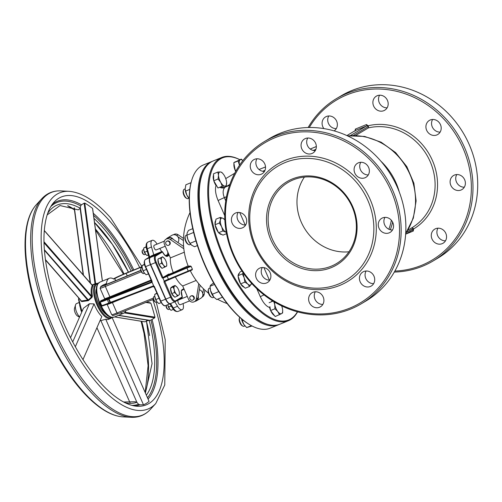 <?xml version="1.0" encoding="UTF-8"?>
<svg xmlns="http://www.w3.org/2000/svg" width="502" height="502" viewBox="0 0 502 502"><rect width="100%" height="100%" fill="white"/><g stroke="black" fill="none" stroke-linecap="round" stroke-linejoin="round"><path stroke-width="0.75" d="M336.396 98.656L341.128 95.838A94.47 85.892 59.2 0 1 351.588 90.617A94.47 85.892 59.2 0 1 466.396 138.621A94.47 85.892 59.2 0 1 437.869 258.122L433.138 260.946A94.47 85.892 -120.8 0 0 461.671 141.439A94.47 85.892 -120.8 0 0 346.857 93.435A94.47 85.892 -120.8 0 0 336.396 98.656A94.47 85.892 -120.8 0 0 308.134 127.533M394.296 272.071A94.47 85.892 -120.8 0 0 422.678 266.16A94.47 85.892 -120.8 0 0 433.138 260.946M379.587 95.204A8.189 7.442 -120.8 0 0 379.769 103.65A8.189 7.442 -120.8 0 0 387.117 107.83M437.964 228.184A8.189 7.442 -120.8 0 0 438.146 236.63A8.189 7.442 -120.8 0 0 445.487 240.809M328.779 115.968A8.189 7.442 -120.8 0 0 328.961 124.414A8.189 7.442 -120.8 0 0 336.309 128.6M432.611 119.463A8.189 7.442 -120.8 0 0 432.799 127.916A8.189 7.442 -120.8 0 0 440.141 132.095M456.789 174.545A8.189 7.442 -120.8 0 0 456.977 182.998A8.189 7.442 -120.8 0 0 464.319 187.177M309.282 127.514A93.209 84.75 59.2 0 1 448.499 124.37A93.209 84.75 59.2 0 1 421.724 265.282A93.209 84.75 59.2 0 1 394.861 271.067M334.106 130.878A8.189 7.442 -120.8 0 0 336.058 120.047A8.189 7.442 -120.8 0 0 325.534 116.928A8.189 7.442 -120.8 0 0 323.89 128.6M407.888 230.173L412.167 227.619L413.579 228.981L413.272 231.045L405.654 234.158L412.456 230.092A1.261 1.148 59.2 0 1 412.318 230.161M355.058 131.154L355.366 129.089L366.516 124.534L368.449 126.121L368.393 127.897L355.692 135.465M383.823 110.678A8.189 7.442 -120.8 0 0 384.727 110.227A8.189 7.442 -120.8 0 0 386.929 99.383A8.189 7.442 -120.8 0 0 376.343 96.158A8.189 7.442 -120.8 0 0 373.871 106.518A8.189 7.442 -120.8 0 0 383.823 110.678M442.199 243.658A8.189 7.442 -120.8 0 0 443.103 243.206A8.189 7.442 -120.8 0 0 445.305 232.363A8.189 7.442 -120.8 0 0 434.719 229.144A8.189 7.442 -120.8 0 0 432.247 239.498A8.189 7.442 -120.8 0 0 442.199 243.658M461.024 190.026A8.189 7.442 -120.8 0 0 461.934 189.574A8.189 7.442 -120.8 0 0 464.137 178.731A8.189 7.442 -120.8 0 0 453.551 175.505A8.189 7.442 -120.8 0 0 451.078 185.865A8.189 7.442 -120.8 0 0 461.024 190.026M436.847 134.944A8.189 7.442 -120.8 0 0 437.757 134.492A8.189 7.442 -120.8 0 0 439.953 123.649A8.189 7.442 -120.8 0 0 429.367 120.424A8.189 7.442 -120.8 0 0 426.895 130.784A8.189 7.442 -120.8 0 0 436.847 134.944M331.213 266.204A47.232 42.946 59.2 0 1 273.81 242.202A47.232 42.946 59.2 0 1 288.073 182.452A47.232 42.946 59.2 0 1 293.3 179.841A47.232 42.946 59.2 0 1 350.71 203.843A47.232 42.946 59.2 0 1 336.44 263.6A47.232 42.946 59.2 0 1 331.213 266.204M292.346 178.963A48.493 44.094 -120.8 0 0 286.121 259.936A48.493 44.094 -120.8 0 0 356.953 230.983A48.493 44.094 -120.8 0 0 292.346 178.963M348.934 251.784A47.232 42.946 59.2 0 1 304.193 227.833A47.232 42.946 59.2 0 1 304.407 177.087M285.142 162.554A66.44 60.409 -120.8 0 0 276.615 273.496A66.44 60.409 -120.8 0 0 373.664 233.832A66.44 60.409 -120.8 0 0 285.142 162.554M275.077 137.68A93.209 84.75 59.2 0 1 399.253 237.672A93.209 84.75 59.2 0 1 263.117 293.319A93.209 84.75 59.2 0 1 275.077 137.68M275.021 136.262A94.47 85.892 -120.8 0 0 264.56 141.476A94.47 85.892 -120.8 0 0 239.153 266.606A94.47 85.892 -120.8 0 0 361.302 303.766A94.47 85.892 -120.8 0 0 389.834 184.265A94.47 85.892 -120.8 0 0 275.021 136.262M264.56 141.476L269.292 138.659A94.47 85.892 59.2 0 1 279.752 133.438A94.47 85.892 59.2 0 1 394.559 181.442A94.47 85.892 59.2 0 1 366.033 300.949L361.302 303.766M285.061 160.42A68.335 62.129 -120.8 0 0 276.295 274.525A68.335 62.129 -120.8 0 0 376.098 233.725A68.335 62.129 -120.8 0 0 285.061 160.42M242.347 227.902A8.189 7.442 -120.8 0 0 243.257 227.45A8.189 7.442 -120.8 0 0 245.459 216.607A8.189 7.442 -120.8 0 0 234.867 213.388A8.189 7.442 -120.8 0 0 232.395 223.741A8.189 7.442 -120.8 0 0 242.347 227.902M319.554 307.249A8.189 7.442 -120.8 0 0 320.458 306.797A8.189 7.442 -120.8 0 0 322.661 295.954A8.189 7.442 -120.8 0 0 312.075 292.735A8.189 7.442 -120.8 0 0 309.602 303.089A8.189 7.442 -120.8 0 0 319.554 307.249M311.987 153.499A8.189 7.442 -120.8 0 0 312.89 153.047A8.189 7.442 -120.8 0 0 315.093 142.204A8.189 7.442 -120.8 0 0 304.507 138.985A8.189 7.442 -120.8 0 0 302.035 149.339A8.189 7.442 -120.8 0 0 311.987 153.499M370.363 286.485A8.189 7.442 -120.8 0 0 371.267 286.027A8.189 7.442 -120.8 0 0 373.469 275.184A8.189 7.442 -120.8 0 0 362.883 271.965A8.189 7.442 -120.8 0 0 360.411 282.325A8.189 7.442 -120.8 0 0 370.363 286.485M261.178 174.269A8.189 7.442 -120.8 0 0 262.082 173.817A8.189 7.442 -120.8 0 0 264.284 162.974A8.189 7.442 -120.8 0 0 253.698 159.749A8.189 7.442 -120.8 0 0 251.226 170.109A8.189 7.442 -120.8 0 0 261.178 174.269M266.524 282.984A8.189 7.442 -120.8 0 0 267.434 282.532A8.189 7.442 -120.8 0 0 269.637 271.689A8.189 7.442 -120.8 0 0 259.051 268.47A8.189 7.442 -120.8 0 0 256.578 278.823A8.189 7.442 -120.8 0 0 266.524 282.984M365.01 177.764A8.189 7.442 -120.8 0 0 365.914 177.313A8.189 7.442 -120.8 0 0 368.117 166.469A8.189 7.442 -120.8 0 0 357.531 163.25A8.189 7.442 -120.8 0 0 355.058 173.604A8.189 7.442 -120.8 0 0 365.01 177.764M389.188 232.846A8.189 7.442 -120.8 0 0 390.098 232.395A8.189 7.442 -120.8 0 0 392.3 221.551A8.189 7.442 -120.8 0 0 381.715 218.332A8.189 7.442 -120.8 0 0 379.242 228.686A8.189 7.442 -120.8 0 0 389.188 232.846M360.775 162.29A8.189 7.442 -120.8 0 0 360.963 170.736A8.189 7.442 -120.8 0 0 368.305 174.916M384.952 217.372A8.189 7.442 -120.8 0 0 385.141 225.818A8.189 7.442 -120.8 0 0 392.482 229.998M307.751 138.025A8.189 7.442 -120.8 0 0 307.933 146.471A8.189 7.442 -120.8 0 0 315.281 150.65M256.942 158.789A8.189 7.442 -120.8 0 0 257.124 167.241A8.189 7.442 -120.8 0 0 264.472 171.42M315.319 291.775A8.189 7.442 -120.8 0 0 315.501 300.221A8.189 7.442 -120.8 0 0 322.842 304.4M366.127 271.005A8.189 7.442 -120.8 0 0 366.309 279.451A8.189 7.442 -120.8 0 0 373.651 283.636M262.295 267.51A8.189 7.442 -120.8 0 0 262.477 275.956A8.189 7.442 -120.8 0 0 269.819 280.135M238.111 212.428A8.189 7.442 -120.8 0 0 238.299 220.874A8.189 7.442 -120.8 0 0 245.641 225.053M79.636 316.938A7.875 3.244 -112.2 0 1 75.551 304.896A7.875 3.244 -112.2 0 1 76.411 303.641A7.875 3.244 -112.2 0 1 76.593 303.547L78.764 302.662M75.551 304.896L74.503 308.353A4.725 1.945 67.8 0 0 75.112 312.658A4.725 1.945 67.8 0 0 77.691 316.153L79.536 317.164M166.181 305.938A1.889 0.778 67.8 0 0 166.426 307.657A1.889 0.778 67.8 0 0 167.455 309.056L168.095 309.401A2.516 1.042 -112.2 0 1 166.727 307.557A2.516 1.042 -112.2 0 1 166.388 305.266L166.181 305.938M168.691 309.452A2.516 1.042 -112.2 0 1 168.628 309.477A2.516 1.042 -112.2 0 1 168.095 309.401M144.626 254.633A2.516 1.042 -112.2 0 1 144.57 254.665A2.516 1.042 -112.2 0 1 144.03 254.589A2.516 1.042 -112.2 0 1 142.656 252.726A2.516 1.042 -112.2 0 1 142.33 250.429A2.516 1.042 -112.2 0 1 142.606 250.027A2.516 1.042 -112.2 0 1 142.662 250.002L143.691 249.582M142.33 250.429L142.122 251.125A1.889 0.778 67.8 0 0 142.361 252.845A1.889 0.778 67.8 0 0 143.396 254.244L144.03 254.589M103.481 284.841L106.424 283.58A18.894 7.794 67.8 0 1 108.896 278.478A18.894 7.794 67.8 0 1 109.329 278.259L99.772 282.168A18.894 7.794 -112.2 0 0 99.34 282.381A18.894 7.794 -112.2 0 0 100.168 303.685A18.894 7.794 -112.2 0 0 114.067 317.145C106.506 318.186 103.751 311.529 99.459 303.923L96.227 291.493L96.478 286.931L97.463 284.251L99.772 282.168M109.329 278.259A18.894 7.794 67.8 0 1 113.898 279.131L114.776 278.604A9.444 0.533 156.3 0 1 126.121 273.333L142.097 266.807M183.029 303.591A7.875 3.244 -112.2 0 1 182.207 309.709A7.875 3.244 -112.2 0 1 177.551 306.283L174.803 301.827M181.429 297.987L181.636 298.715M153.769 254.84L151.497 246.934A7.875 3.244 -112.2 0 1 152.188 240.326A7.875 3.244 -112.2 0 1 156.844 243.752L157.07 244.116M159.749 248.459L161.694 251.621M120.122 312.947A18.894 7.794 67.8 0 0 123.63 313.235A18.894 7.794 67.8 0 0 125.927 310.575M101.341 300.497L104.598 299.142M101.216 300.572A0.627 0.571 59.2 0 1 101.285 300.529L100.162 302.003A12.594 0.709 -23.7 0 0 107.19 299.625L108.959 298.916A0.627 0.402 -111 0 1 109.059 298.15L150.989 282.049A1.261 1.117 -143.1 0 0 151.56 280.994M150.989 282.049L152.012 282.08L152.125 281.377L151.422 280.549L151.115 281.961M152.125 281.377L145.649 266.618L145.298 266.738L151.491 280.85M153.041 286.617A1.261 1.148 -120.8 0 0 153.003 286.636L111.055 302.769A0.627 0.402 69 0 0 111.08 302.756L153.229 286.579A1.261 1.142 -96.3 0 0 152.997 286.636L153.731 285.996L152.012 282.08M154.196 286.993A1.261 1.142 -96.3 0 0 153.229 286.579L154.428 287.401L154.334 286.404L153.731 285.996M170.354 303.635A6.3 2.598 -112.2 0 1 170.228 303.697A6.3 2.598 -112.2 0 1 165.591 299.211L150.424 264.667A6.3 2.598 -112.2 0 1 150.154 257.564L156.8 253.604L152.018 255.556A0.627 0.571 -120.8 0 0 151.886 255.637M140.786 270.333L110.139 282.864A9.444 0.533 156.3 0 1 104.862 284.647A9.444 0.533 156.3 0 1 105.545 284.107L106.424 283.58M192.718 300.108A2.203 2.002 -120.8 0 0 193.552 297.071A2.203 2.002 -120.8 0 0 190.038 298.991A2.203 2.002 -120.8 0 0 192.718 300.108M190.704 296.205L191.155 295.935A2.203 2.002 59.2 0 1 194.004 296.801A2.203 2.002 59.2 0 1 193.408 299.719L192.963 299.989M168.653 245.296A2.203 2.002 -120.8 0 0 169.494 242.259A2.203 2.002 -120.8 0 0 165.974 244.179A2.203 2.002 -120.8 0 0 168.653 245.296M166.639 241.387L167.091 241.123A2.203 2.002 59.2 0 1 169.94 241.989A2.203 2.002 59.2 0 1 169.35 244.907L168.898 245.177M187.277 296.412L178.273 300.089A2.516 1.042 67.8 0 0 178.216 300.121A2.516 1.042 67.8 0 0 178.298 302.888A2.516 1.042 67.8 0 0 180.18 304.758L189.643 300.893M164.386 241.123L154.214 245.277A2.516 1.042 67.8 0 0 154.158 245.309A2.516 1.042 67.8 0 0 154.233 248.076A2.516 1.042 67.8 0 0 156.122 249.946L165.24 246.218M177.852 242.504A4.725 4.292 59.2 0 0 177.833 236.718A4.725 4.292 -120.8 0 0 172.519 235.005A4.725 4.292 -120.8 0 0 171.998 235.269L167.492 237.948A4.725 4.292 59.2 0 1 168.013 237.691A4.725 4.292 59.2 0 1 173.334 239.404L171.96 238.463A4.411 4.01 -120.8 0 0 167.655 238.218L165.961 239.228A4.411 4.01 -120.8 0 0 164.505 244.537L170.373 257.909A18.894 7.794 67.8 0 0 173.284 272.592M166.325 239.008A4.725 4.292 59.2 0 1 167.492 237.948M175.342 276.941A18.894 7.794 67.8 0 0 182.69 285.971L188.564 299.349A4.411 4.01 -120.8 0 0 194.538 301.614L196.226 300.604A4.411 4.01 -120.8 0 0 198.033 297.868L198.29 296.262A4.725 4.292 59.2 0 1 196.389 300.88L200.894 298.194A4.725 4.292 -120.8 0 0 202.795 293.576A4.725 4.292 59.2 0 0 199.332 289.698M196.389 300.88A4.725 4.292 59.2 0 1 194.901 301.395M203.542 288.87L202.795 293.576M198.29 296.262L200.041 285.211M183.607 246.451L173.334 239.404M177.833 236.718L183.418 240.546M173.479 234.748L173.843 234.528A4.411 4.01 59.2 0 1 178.154 234.773L183.475 238.425M183.826 248.766L170.272 239.473A4.411 4.01 -120.8 0 0 165.961 239.228M194.538 301.614A4.411 4.01 -120.8 0 0 196.345 298.872L198.748 283.705M204.872 290.118L204.226 294.172A4.411 4.01 59.2 0 1 202.419 296.914L202.055 297.134M182.69 285.971L196.2 280.449M184.309 252.217L170.373 257.909M161.776 251.59L161.751 251.596A0.627 0.571 59.2 0 1 162.522 251.966L162.491 251.897M189.988 212.616A66.126 66.126 0 0 0 188.137 265.903A66.088 3.734 -23.7 0 0 190.233 265.96L166.984 275.692A6.928 0.389 -23.7 0 0 163.05 277.437L162.171 277.87L162.955 278.221L164.217 281.101L163.934 281.879L164.819 281.465L171.395 296.795L170.636 297.146A6.3 2.598 67.8 0 0 175.273 301.633A6.3 2.598 67.8 0 0 175.418 301.564A0.627 0.571 59.2 0 0 175.694 300.773A5.666 2.341 -112.2 0 1 171.395 296.795M156.988 253.548L150.418 257.457A6.3 2.598 67.8 0 0 150.694 264.56L165.855 299.104A6.3 2.598 67.8 0 0 170.492 303.591L175.487 301.526L182.025 297.63A0.627 0.571 59.2 0 1 181.956 297.667L175.549 301.482M168.603 253.88L165.522 255.719M186.8 267.321L186.926 267.993L191.162 266.386L190.233 265.96M163.05 277.437L168.754 274.036A6.3 0.358 -23.7 0 0 168.302 274.393A6.3 0.358 -23.7 0 0 172.807 272.793L188.118 265.84M183.864 288.637L182.176 289.641A6.928 2.855 67.8 0 0 182.232 296.87L182.232 296.87A0.627 0.571 59.2 0 1 182.025 297.63A0.627 0.627 0 0 0 182.289 296.858C181.235 291.461 181.128 289.309 181.969 290.401A0.627 0.571 59.2 0 1 181.893 290.438M166.984 275.692L167.11 276.357L186.926 267.993A62.631 60.667 -126.4 0 0 188.187 270.873L188.557 271.356L164.8 281.478A6.928 0.389 156.3 0 1 168.735 279.727L192.002 269.994L192.435 269.292L168.371 279.237A6.3 0.358 -23.7 0 0 164.217 281.101M272.617 300.905A6.3 5.729 -120.8 0 0 272.241 301.451M225.756 200.882L224.331 197.625C222.675 193.377 222.769 190.057 224.614 187.679L225.467 187.02A6.3 5.729 59.2 0 1 220.842 186.813M297.404 311.805A87.543 36.106 -112.2 0 1 290.752 318.902A87.543 36.106 -112.2 0 1 216.607 237.17A87.543 36.106 -112.2 0 1 239.78 159.686M191.783 180.036L191.576 180.733A87.543 36.106 67.8 0 0 202.821 260.456A87.543 36.106 67.8 0 0 250.642 325.233L251.276 325.585A88.17 36.364 -112.2 0 1 203.109 260.337A88.17 36.364 -112.2 0 1 191.783 180.036A88.17 36.364 -112.2 0 1 201.384 165.974A88.17 36.364 -112.2 0 1 203.41 164.963L211.907 161.493A88.17 36.364 67.8 0 0 209.88 162.504A88.17 36.364 67.8 0 0 212.66 259.39A88.17 36.364 67.8 0 0 278.629 324.725A88.17 36.364 67.8 0 0 279.281 324.436M278.629 324.725L270.126 328.195A88.17 36.364 -112.2 0 1 251.276 325.585M212.578 161.236A88.17 36.364 67.8 0 0 211.907 161.493M267.761 324.392A87.543 36.106 -112.2 0 1 212.377 256.553A87.543 36.106 -112.2 0 1 204.383 169.337M288.449 320.709L279.953 324.179A88.17 36.364 -112.2 0 1 261.103 321.569A88.17 36.364 -112.2 0 1 212.936 256.321A88.17 36.364 -112.2 0 1 201.609 176.02A88.17 36.364 -112.2 0 1 211.21 161.958A88.17 36.364 -112.2 0 1 213.237 160.947L221.733 157.477A88.17 36.364 67.8 0 0 219.707 158.488A88.17 36.364 67.8 0 0 222.48 255.374A88.17 36.364 67.8 0 0 288.449 320.709A88.17 36.364 67.8 0 0 290.476 319.699A88.17 36.364 67.8 0 0 297.56 311.842M201.609 176.02L201.402 176.717A87.543 36.106 67.8 0 0 212.641 256.44A87.543 36.106 67.8 0 0 260.463 321.217L261.103 321.569M239.805 159.674A88.17 36.364 67.8 0 0 221.733 157.477M106.826 314.829A15.744 6.495 -112.2 0 1 98.254 303.195A15.744 6.495 -112.2 0 1 96.221 288.895M80.627 300.146A18.894 7.794 67.8 0 0 80.728 300.767L81.795 301.602L88.226 300.692L91.941 297.479L92.424 296.054A18.894 7.794 -112.2 0 1 92.029 290.062A18.894 7.794 -112.2 0 1 93.159 285.807L92.669 285.632M99.898 320.922L105.727 319.222A18.894 7.794 67.8 0 0 108.758 319.316L112.285 317.471M70.525 337.758L83.432 308.253L89.425 303.754L94.056 303.911A18.894 7.794 67.8 0 0 101.818 316.53L82.974 359.614M92.669 285.657A0.627 0.446 74.9 0 0 92.682 285.657L44.295 230.506M93.159 285.807A0.627 0.546 30.5 0 1 92.33 285.5L92.33 285.5A19.522 8.051 67.8 0 0 91.571 296.086L91.477 296.977L88.346 299.958L88.798 300.403M91.941 297.479L44 242.761M43.975 241.726L91.571 296.086L92.424 296.054M44.364 249.726L88.346 299.958L81.619 300.968L81.795 301.602M45.412 259.616L80.935 300.365M88.226 300.692L44.402 250.241M96.34 283.567A19.522 8.051 67.8 0 0 95.6 283.498L92.023 285.017M95.066 284.088L84.116 203.166L84.756 203.046A111.155 45.845 -112.2 0 1 92.55 208.412L102.352 281.114M84.756 203.046L95.6 283.498A0.627 0.565 -89.5 0 0 95.8 283.793M47.157 214.919L60.027 205.55L78.262 209.874L80.125 208.449L80.646 205.902L81.468 204.803L84.116 203.166M150.299 302.832L146.421 302.198L150.914 303.258A111.155 45.845 -112.2 0 1 154.974 317.164L154.685 317.841L150.939 320.138L146.433 320.847L152.068 363.63L145.404 393.035M146.816 321.154L146.465 321.362A2417.155 317.822 -5.2 0 1 144.689 321.807L114.657 316.906M89.425 303.754L72.702 341.975M94.056 303.911L75.306 346.775M96.93 327.699L130.031 402.723M100.789 320.414L137.021 402.548L135.283 401.763L123.624 401.995M105.727 319.222L143.478 404.788L139.882 404.825L138.571 404.267L137.021 402.548M112.134 317.622L149.081 401.368A111.155 45.845 -112.2 0 1 143.478 404.788M244.75 325.66A7.555 3.119 -112.2 0 1 244.719 325.622A7.555 3.119 -112.2 0 1 243.878 324.493L246.658 327.586L252.079 326.011M241.475 318.82L243.878 324.493A7.555 3.119 -112.2 0 1 241.456 318.801M242.228 320.935L243.451 320.433M246.658 327.586L251.402 325.647M244.957 325.898L243.997 326.294A5.039 2.077 -112.2 0 1 242.918 326.143A5.039 2.077 -112.2 0 1 240.289 322.704A5.039 2.077 -112.2 0 1 239.517 317.829A5.039 2.077 -112.2 0 1 239.755 317.32M239.517 317.829L239.259 318.676A4.267 1.757 67.8 0 0 239.805 322.56A4.267 1.757 67.8 0 0 242.14 325.716L242.918 326.143M282.651 310.167L282.639 312.909L281.647 313.606A7.555 3.119 67.8 0 0 282.651 310.117A7.555 3.119 67.8 0 0 282.469 308.761A7.555 3.119 67.8 0 0 281.641 305.881M279.514 314.773L277.788 311.547A7.555 3.119 67.8 0 0 281.647 313.606L275.196 316.536L270.603 310.556L269.869 306.64M274.92 308.793L274.757 304.639A7.555 3.119 67.8 0 0 277.788 311.547L274.92 308.793L270.603 310.556M274.569 302.091A7.555 3.119 67.8 0 0 274.757 304.639L273.772 301.62M269.135 302.719L272.994 301.137M270.584 310.449A7.555 3.119 -112.2 0 1 269.593 307.5C266.236 306.377 263.148 302.788 260.331 296.726A6.3 0.358 -23.7 0 1 264.021 294.887M274.487 315.607A7.555 3.119 -112.2 0 1 270.666 310.638M213.683 296.946L213.683 296.952A7.555 3.119 -112.2 0 1 213.683 296.946A7.555 3.119 -112.2 0 1 210.514 290.532L213.877 297.171L216.782 299.531L222.486 297.203M213.639 282.977L210.809 285.042L210.062 286.259L210.514 290.532A7.555 3.119 -112.2 0 1 210.131 288.261A7.555 3.119 -112.2 0 1 210.125 288.135M210.062 286.259L214.473 284.452M212.108 294.341L218.784 291.612M213.921 297.222L212.955 297.617A5.039 2.077 -112.2 0 1 211.875 297.473A5.039 2.077 -112.2 0 1 208.349 290.457A5.039 2.077 -112.2 0 1 208.481 289.152A5.039 2.077 -112.2 0 1 209.146 288.292L210.106 287.897M208.481 289.152L208.223 289.999A4.267 1.757 67.8 0 0 208.769 293.89A4.267 1.757 67.8 0 0 211.097 297.046L211.875 297.473M251.584 283.354L249.582 286.447L247.806 284.05A7.555 3.119 67.8 0 0 251.201 284.283A7.555 3.119 67.8 0 0 251.533 283.304M244.894 282.118L244.179 277.794A7.555 3.119 67.8 0 0 247.806 284.05L244.894 282.118L240.577 283.887L238.004 275.698L240.113 271.833L241.977 271.074M243.533 273.345A7.555 3.119 67.8 0 0 244.179 277.794L242.322 273.935L243.206 272.875M240.577 283.887L245.265 288.211L249.582 286.447M238.004 275.698L242.322 273.935M240.514 283.668A7.555 3.119 -112.2 0 1 238.205 276.451A7.555 3.119 -112.2 0 1 238.205 276.326M238.249 275.247A7.555 3.119 -112.2 0 1 239.354 273.22M244.217 287.251A7.555 3.119 -112.2 0 1 240.728 284.019M192.743 228.667L188.457 230.418L187.12 233.041L186.92 235.193L187.886 239.504A7.555 3.119 -112.2 0 1 186.92 235.382L186.882 234.854L186.92 235.193L193.634 232.451M190.559 244.173A7.555 3.119 -112.2 0 1 190.465 244.066A7.555 3.119 -112.2 0 1 187.886 239.504L189.988 243.344L191.72 245.265L194.594 246.72L197.38 245.578M189.988 243.344L195.937 240.916M189.856 244.681A5.039 2.077 -112.2 0 1 189.743 244.738A5.039 2.077 -112.2 0 1 188.664 244.593A5.039 2.077 -112.2 0 1 185.916 240.86A5.039 2.077 -112.2 0 1 185.269 236.273A5.039 2.077 -112.2 0 1 185.815 235.469A5.039 2.077 -112.2 0 1 185.928 235.413L186.895 235.018M185.269 236.273L185.012 237.126A4.267 1.757 67.8 0 0 185.558 241.01A4.267 1.757 67.8 0 0 187.886 244.167L188.664 244.593M226.283 232.338L222.838 230.976L221.658 226.76A7.555 3.119 67.8 0 0 225.636 231.937A7.555 3.119 67.8 0 0 226.258 232.181M219.336 223.001L220.384 219.97A7.555 3.119 67.8 0 0 221.658 226.76L219.336 223.001L215.019 224.764L215.973 219.167L220.29 217.404L223.083 218.357A7.555 3.119 67.8 0 0 220.384 219.97L220.29 217.404M224.513 219.487L224.84 219.87A7.555 3.119 67.8 0 0 223.083 218.357L224.745 219.782M222.838 230.976L218.521 232.746L222.976 235.124L226.534 233.668M218.521 232.746L215.019 224.764M221.614 234.396A7.555 3.119 -112.2 0 1 218.866 232.928M218.326 232.3A7.555 3.119 -112.2 0 1 215.163 225.084M215.069 224.476A7.555 3.119 -112.2 0 1 215.722 220.648M191.036 182.678L185.853 184.799L185.125 189.191L186.888 195.196A7.555 3.119 -112.2 0 1 185.131 189.273A7.555 3.119 -112.2 0 1 185.125 189.229M189.191 198.56L188.677 197.957A7.555 3.119 -112.2 0 1 186.888 195.196L189.398 198.798M185.514 191.136L189.781 189.392M188.915 198.24L187.955 198.629A5.039 2.077 -112.2 0 1 186.876 198.478A5.039 2.077 -112.2 0 1 186.204 197.983A5.039 2.077 -112.2 0 1 183.475 190.164A5.039 2.077 -112.2 0 1 184.14 189.304L185.106 188.909M183.475 190.164L183.217 191.011A4.267 1.757 67.8 0 0 185.527 197.631A4.267 1.757 67.8 0 0 186.098 198.058L186.876 198.478M220.748 182.383L218.081 179.001L218.514 175.292A7.555 3.119 67.8 0 0 220.748 182.383A7.555 3.119 67.8 0 0 224.802 186.129L222.273 186.229L220.748 182.383M217.812 172.048L220.34 171.948A7.555 3.119 67.8 0 0 218.514 175.292L217.812 172.048L213.494 173.811L213.764 180.764L218.081 179.001M226.609 182.464L226.195 186.493L224.802 186.129A7.555 3.119 67.8 0 0 226.628 182.784A7.555 3.119 67.8 0 0 226.609 182.452A7.555 3.119 67.8 0 0 224.4 175.694A7.555 3.119 67.8 0 0 223.057 173.774A7.555 3.119 67.8 0 0 220.34 171.948L221.733 172.311L222.976 173.673M213.764 180.764L217.956 187.993L222.273 186.229M226.49 196.709L224.331 197.625A6.3 0.358 -23.7 0 0 218.125 200.574C215.553 194.362 214.862 189.342 216.042 185.514A7.555 3.119 -112.2 0 1 213.839 180.896M213.758 180.626A7.555 3.119 -112.2 0 1 213.545 175.123M239.492 165.24L238.092 160.96L240.22 159.799A7.555 3.119 67.8 0 0 239.398 164.65A7.555 3.119 67.8 0 0 239.517 165.208M242.899 160.571A7.555 3.119 67.8 0 0 240.22 159.799L241.211 159.103L242.912 160.552M235.783 171.264L235.25 170.567L236.467 170.065M235.25 170.567L233.775 162.73L238.092 160.96M233.775 162.73L241.211 159.103M235.689 171.439A7.555 3.119 -112.2 0 1 235.312 170.649M235.231 170.46A7.555 3.119 -112.2 0 1 233.963 163.721M234.572 162.253A7.555 3.119 -112.2 0 1 235.087 161.882L235.419 161.744M157.145 302.035L156.373 302.355A3.15 1.299 -112.2 0 1 155.852 302.329A3.15 1.299 -112.2 0 1 155.702 302.26A3.15 1.299 -112.2 0 1 153.982 299.926A3.15 1.299 -112.2 0 1 153.574 297.058A3.15 1.299 -112.2 0 1 153.988 296.525L154.76 296.205A5.039 2.077 -112.2 0 0 154.767 296.23L155.752 299.594L157.139 302.028A5.039 2.077 -112.2 0 1 157.132 302.016A5.039 2.077 -112.2 0 1 156.906 301.74L158.814 303.578L161.142 302.631M153.574 297.058L153.386 297.699A2.566 1.06 67.8 0 0 153.712 300.039A2.566 1.06 67.8 0 0 155.118 301.94L155.702 302.26M176.993 287.125L177.005 287.138A5.039 2.077 67.8 0 0 176.993 287.125A5.039 2.077 67.8 0 0 174.508 286.159L175.06 285.462L176.993 287.125M179.377 292.992L179.409 294.448L178.85 295.145A5.039 2.077 67.8 0 0 179.371 292.93A5.039 2.077 67.8 0 0 179.17 291.618A5.039 2.077 67.8 0 0 177.005 287.138L177.005 287.138M177.539 296.149L176.365 294.172A5.039 2.077 67.8 0 0 178.85 295.145L174.84 297.253L171.734 293.614L170.492 288.267L174.508 286.159A5.039 2.077 67.8 0 0 174.194 289.679L173.196 287.163M174.432 292.509L174.194 289.679A5.039 2.077 67.8 0 0 176.365 294.172L174.432 292.509L171.734 293.614M170.492 288.267L172.362 286.567L175.06 285.462M174.332 296.657A5.039 2.077 -112.2 0 1 171.615 293.406A5.039 2.077 -112.2 0 1 170.605 288.75M170.805 287.985A5.039 2.077 -112.2 0 1 171.377 287.376A5.039 2.077 -112.2 0 1 171.521 287.332M168.082 254.194A3.15 1.299 -112.2 0 1 167.925 252.324L167.768 252.801A2.566 1.06 67.8 0 0 167.837 254.338M143.089 273.483A3.15 1.299 -112.2 0 1 143.064 273.471A3.15 1.299 -112.2 0 1 141.344 271.143A3.15 1.299 -112.2 0 1 140.936 268.275A3.15 1.299 -112.2 0 1 141.357 267.735L142.129 267.422A5.039 2.077 -112.2 0 0 142.129 267.44L143.12 270.804L144.501 273.239L143.735 273.565A3.15 1.299 -112.2 0 1 143.089 273.483M140.936 268.275L140.748 268.909A2.566 1.06 67.8 0 0 141.075 271.249A2.566 1.06 67.8 0 0 142.48 273.151L143.064 273.471M166.739 264.177L166.733 265.978L166.074 266.462A5.039 2.077 67.8 0 0 166.733 264.14A5.039 2.077 67.8 0 0 166.608 263.211A5.039 2.077 67.8 0 0 164.574 258.612A5.039 2.077 67.8 0 0 164.367 258.354A5.039 2.077 67.8 0 0 162.008 257.262L162.667 256.779L164.574 258.612M164.662 267.252L163.508 265.119A5.039 2.077 67.8 0 0 166.074 266.462L161.964 268.357L158.896 264.391L157.898 259.157L162.008 257.262A5.039 2.077 67.8 0 0 161.481 260.519L160.596 258.053M161.6 263.286L161.481 260.519A5.039 2.077 67.8 0 0 163.508 265.119L161.6 263.286L158.896 264.391M157.898 259.157L162.667 256.779M161.531 267.798A5.039 2.077 -112.2 0 1 161.512 267.786A5.039 2.077 -112.2 0 1 158.827 264.284A5.039 2.077 -112.2 0 1 158.005 259.729M158.368 258.869A5.039 2.077 -112.2 0 1 158.739 258.586A5.039 2.077 -112.2 0 1 158.902 258.536M144.501 273.239L144.494 273.232A5.039 2.077 -112.2 0 1 144.494 273.232A5.039 2.077 -112.2 0 1 144.269 272.956L146.182 274.789L148.429 273.872M144.469 264.234L142.135 265.577L142.122 267.371M144.269 272.956A5.039 2.077 -112.2 0 1 142.248 268.35A5.039 2.077 -112.2 0 1 142.129 267.44M142.135 265.577L144.551 264.592M143.12 270.804L146.477 269.43M156.875 293.118L154.773 294.367L154.76 296.161M156.906 301.74A5.039 2.077 -112.2 0 1 154.886 297.134A5.039 2.077 -112.2 0 1 154.767 296.23M154.773 294.367L157.019 293.45M155.752 299.594L159.115 298.219M169.488 308.849A4.091 1.688 -112.2 0 1 167.844 305.109L169.676 309.081A4.091 1.688 -112.2 0 1 169.67 309.075A4.091 1.688 -112.2 0 1 169.488 308.849L171.038 310.343L173.416 309.37M167.781 304.695L167.844 305.109A4.091 1.688 -112.2 0 1 167.781 304.695M168.553 307.105L171.232 306.007M145.429 254.037A4.091 1.688 -112.2 0 1 143.785 250.297L145.618 254.269A4.091 1.688 -112.2 0 1 145.611 254.263A4.091 1.688 -112.2 0 1 145.429 254.037L146.979 255.531L148.31 254.985M146.151 246.727L143.691 248.044L143.785 250.297A4.091 1.688 -112.2 0 1 143.685 249.557A4.091 1.688 -112.2 0 1 143.685 249.532M143.691 248.044L146.189 247.028M144.494 252.293L147.218 251.176M413.579 228.981A56.996 51.825 -120.8 0 0 432.385 160.42A56.996 51.825 -120.8 0 0 368.267 125.757M413.435 228.605A2.516 1.042 67.8 0 0 412.876 228.579A1.261 1.148 59.2 0 1 412.456 230.092M412.387 230.136A1.261 0.521 -112.2 0 1 413.272 231.045M412.876 228.579L406.469 232.395M353.414 135.446L368.142 126.667A1.261 1.148 -120.8 0 0 366.573 125.952L350.446 135.565M366.516 124.534A1.261 0.521 -112.2 0 1 366.573 125.952L355.422 130.507A1.261 0.521 67.8 0 0 355.366 129.089M368.142 126.667A2.516 1.042 67.8 0 0 368.449 126.121M355.152 130.671A1.261 1.148 59.2 0 1 355.422 130.507L346.907 135.584M405.71 233.267A61.407 55.829 -120.8 0 0 406.156 167.053A61.407 55.829 -120.8 0 0 347.704 135.948M316.342 146.521L313.342 147.751A8.816 3.639 67.8 0 0 313.135 147.852A323.708 18.285 156.3 0 1 310.236 149.038M316.348 146.54L313.135 147.852M390.305 229.765A56.218 51.116 -120.8 0 0 392.595 222.097M391.347 220.24A55.107 50.106 59.2 0 1 388.874 229.251M399.285 192.034A61.407 55.829 -120.8 0 0 380.911 161.211M315.896 149.339L313.192 150.443M103.625 284.741L101.178 286.203A1.261 1.148 59.2 0 1 101.316 286.127L103.77 284.665M101.178 286.203L100.074 288.255A9.444 0.533 -23.7 0 0 105.345 286.473A1.261 0.521 -112.2 0 1 105.294 285.054A8.189 0.464 156.3 0 1 101.316 286.127M140.83 270.528L105.294 285.054M151.115 279.99L109.894 296.839L105.345 286.473L141.319 271.77M104.598 299.148A10.078 0.571 -23.7 0 0 109.925 297.548L109.894 296.839A9.444 0.533 156.3 0 1 104.623 298.621L104.711 299.085M113.697 278.748A8.189 0.464 156.3 0 1 123.53 274.186A1.261 0.521 -112.2 0 1 123.555 274.167A1.261 0.521 -112.2 0 1 123.586 274.161M123.53 274.186L142.097 266.593L123.555 274.167L113.465 278.874M117.932 313.838A1.261 0.521 -112.2 0 1 117.901 313.857A1.261 0.521 -112.2 0 1 116.972 312.959A9.444 0.533 156.3 0 1 111.701 314.741C114.192 315.601 109.856 316.649 117.901 313.857L153.468 299.317L117.932 313.838M153.317 298.1L116.972 312.959L112.423 302.593L126.975 296.651M177.551 306.283L173.303 308.021A1.261 0.427 148.3 0 1 172.5 308.065C173.974 310.713 175.794 311.842 177.959 311.447A7.875 3.244 -112.2 0 1 173.303 308.021L170.554 303.566M151.497 246.934L146.628 249.13C145.636 245.428 146.076 243.068 147.939 242.058A7.875 3.244 -112.2 0 0 147.249 248.672L149.634 256.974M150.424 264.667L145.649 266.618A6.3 2.598 -112.2 0 1 145.373 259.521A0.627 0.571 -120.8 0 0 145.304 259.553C143.829 261.391 143.829 263.782 145.298 266.738L145.342 266.7M165.591 299.211L160.508 301.25M165.591 305.58A6.3 2.598 -112.2 0 1 165.447 305.649A6.3 2.598 -112.2 0 1 160.809 301.162L154.334 286.404M109.925 297.548L151.378 280.599M112.253 302.311L112.423 302.593A9.444 0.533 -23.7 0 1 107.152 304.375L111.701 314.741M151.943 282.381L108.959 298.916L110.471 302.367L108.708 303.082L107.164 298.916A11.966 0.678 156.3 0 1 101.354 300.491M100.162 302.003L101.68 305.461A12.594 0.709 156.3 0 0 108.708 303.082L109.172 303.528L110.271 303.082L108.275 298.464L107.164 298.916M109.059 298.15L108.275 298.464M153.455 285.839L110.471 302.367A0.627 0.402 69 0 0 111.055 302.769L111.024 302.781M151.949 255.593L145.304 259.553A0.627 0.571 -120.8 0 0 145.147 259.691M150.154 257.564L145.373 259.521L152.018 255.556M110.283 303.076L109.185 303.522C97.959 307.701 103.738 305.367 101.68 305.461M105.545 284.107L105.727 284.508M114.776 278.604L115.655 280.605M126.121 273.333L127.232 275.874M178.154 234.773L176.735 235.614M171.96 238.463L170.272 239.473M196.345 298.872L198.033 297.868M202.864 294.988L204.226 294.172M156.957 253.56L161.738 251.602L155.2 255.505A0.627 0.571 59.2 0 1 155.978 255.863L162.522 251.966A6.928 2.855 67.8 0 0 167.517 256.252A0.627 0.571 -120.8 0 0 166.733 255.894A6.3 2.598 -112.2 0 1 166.589 255.964C165.698 256.252 164.355 254.903 162.554 251.904A0.627 0.627 0 0 0 161.751 251.596L156.975 253.554M150.418 257.457L155.2 255.505A6.3 2.598 67.8 0 0 155.469 262.602L156.229 262.251A5.666 2.341 -112.2 0 1 155.978 255.863M162.943 277.55L156.229 262.251M150.694 264.56L155.469 262.602L162.171 277.87M168.917 254.589L166.476 255.995M167.517 256.252L169.205 255.242M162.955 278.221A6.3 0.358 156.3 0 1 167.11 276.357L168.741 279.727M182.176 289.641A0.627 0.571 59.2 0 1 181.969 290.401L184.083 289.139M182.031 290.357L184.083 289.133M182.232 296.87L175.694 300.773M163.934 281.879L170.636 297.146L165.855 299.104M188.57 271.356L191.996 269.994M192.435 269.292A57.184 55.389 53.6 0 1 191.162 266.386M271.356 301.809A6.3 5.691 85.4 0 1 272.26 300.685M218.125 200.574L224.714 215.59M256.792 288.663L260.331 296.726M224.614 187.679A6.3 5.553 35.5 0 1 219.688 187.284M229.558 185.276A323.708 18.285 -23.7 0 0 229.514 185.294L225.467 187.02L229.86 184.403M234.71 173.253L225.743 178.599M265.018 170.297A323.708 18.285 -23.7 0 0 262.678 171.276M265.52 166.953A323.708 18.285 156.3 0 1 259.038 169.494L265.52 166.928M412.167 227.619A55.107 50.106 -120.8 0 0 430.114 161.475A55.107 50.106 -120.8 0 0 368.393 127.897M239.743 212.541L245.24 225.059M263.92 267.622L269.417 280.141M229.295 186.041A8.816 1.581 -113.1 0 1 229.514 185.294M81.933 311.686A15.744 6.495 -112.2 0 1 79.68 305.398M82.159 311.171A18.894 7.794 -112.2 0 1 78.739 297.987M92.224 285.249L96.585 283.467A18.894 7.794 67.8 0 0 93.623 289.409A18.894 7.794 67.8 0 0 99.383 309.684A18.894 7.794 67.8 0 0 110.886 318.45M111.632 317.415A18.267 7.53 -112.2 0 1 97.294 303.591A18.267 7.53 -112.2 0 1 97.846 283.68M44.283 230.625L92.33 285.5M83.464 275.24L74.39 207.935M80.125 208.449L90.159 282.896M90.536 283.323L80.307 207.439M154.974 317.164L124.954 312.263M124.283 312.878L154.685 317.841M145.85 302.43L150.914 303.258M149.791 320.364L118.641 315.275M118.315 315.407L149.025 320.427M152.1 319.592A109.831 45.299 -112.2 0 1 148.077 399.09M93.284 213.294A109.831 45.299 -112.2 0 1 133.839 269.969M52.189 204.439A109.831 45.299 -112.2 0 1 81.468 204.803M152.777 299.6A112.291 46.309 -112.2 0 1 137.385 406.275C132.691 406.043 127.489 404.267 121.766 400.96C108.589 393.11 95.462 379.023 82.384 358.698C66.615 333.46 55.339 306.239 48.562 277.035C43.197 252.424 42.519 232.426 46.535 217.033C48.299 210.627 50.784 205.694 53.984 202.224A112.291 46.309 -112.2 0 1 109.605 220.893A112.291 46.309 -112.2 0 1 139.688 267.572M139.882 404.825A109.831 45.299 -112.2 0 1 134.555 405.949M50.74 206.661A108.827 44.885 -112.2 0 1 80.646 205.902M93.554 215.302A108.827 44.885 -112.2 0 1 132.679 270.44M150.939 320.138A108.827 44.885 -112.2 0 1 147.494 397.772M138.571 404.267A108.827 44.885 -112.2 0 1 131.963 405.378M112.21 244.116A109.624 45.211 -112.2 0 1 128.33 272.216M146.465 321.362A109.624 45.211 -112.2 0 1 149.596 335.587M47.671 213.375A106.399 43.881 -112.2 0 1 80.169 208.211M93.968 218.389A106.399 43.881 -112.2 0 1 131.091 271.086M149.213 320.42A106.399 43.881 -112.2 0 1 146.346 395.168M136.858 402.334A106.399 43.881 -112.2 0 1 125.073 402.736M94.52 222.493A106.368 43.869 -112.2 0 1 128.481 272.153L112.348 244.317L94.533 222.574M156.329 302.367L165.227 339.772L164.763 384.971L155.764 403.514A116.771 48.161 -112.2 0 1 97.921 384.099A116.771 48.161 -112.2 0 1 43.015 261.555A116.771 48.161 -112.2 0 1 69.031 191.318C82.171 192.404 96.077 201.302 110.754 218.019L142.016 266.625M155.764 403.514L150.299 409.481A120.285 49.61 -112.2 0 1 90.711 389.483A120.285 49.61 -112.2 0 1 34.155 263.243A120.285 49.61 -112.2 0 1 60.949 190.892L69.031 191.318M123.065 416.88C116.916 416.509 110.446 414.2 103.663 409.946C92.908 403.156 82.246 392.508 71.667 378.012C59.023 360.492 48.43 340.387 39.89 317.697C30.835 293.155 25.903 270.371 25.1 249.356C24.786 239.542 25.52 230.87 27.309 223.352C29.172 215.509 32.184 209.284 36.339 204.684A116.771 48.161 -112.2 0 0 82.265 390.5A116.771 48.161 -112.2 0 0 123.065 416.88L131.147 417.306A120.285 49.61 -112.2 0 1 89.118 390.136A120.285 49.61 -112.2 0 1 41.804 198.717C46.975 193.144 53.356 190.534 60.949 190.892M68.203 205.876A112.291 46.309 -112.2 0 1 74.378 209.503M95.399 228.968A112.291 46.309 -112.2 0 1 124.032 273.973M141.752 321.355A112.291 46.309 -112.2 0 1 145.285 392.771M346.895 135.578L355.278 130.583M347.472 135.841L364.615 136.437L381.131 142.198L395.614 152.57L406.84 166.645L413.88 183.217L416.12 200.888L413.328 218.15L405.698 233.512M169.657 309.056L168.628 309.477M145.593 254.244L144.57 254.665M100.074 288.255L104.623 298.621M172.5 308.065L169.889 303.835M148.987 257.357L146.628 249.13M182.207 309.709L177.959 311.447M123.63 313.235L114.067 317.145M170.228 303.697L165.447 305.649C164.236 306.415 162.573 304.959 160.458 301.282L154.265 287.169M106.675 304.036L107.152 304.375M152.188 240.326L147.939 242.058M190.258 270.66A66.126 66.126 0 0 0 208.531 293.237M217.529 299.223A66.126 66.126 0 0 0 227.174 303.591M313.342 147.751L310.217 149.025M81.732 312.137L80.916 310.286L78.519 299.292M81.958 311.629L78.425 297.623M96.585 283.467L98.273 283.191M81.142 300.729L45.462 259.98M83.2 274.939L74.152 207.834M102.427 281.082L92.65 208.587M114.613 316.925L144.57 321.813M131.147 417.306C138.747 417.664 145.128 415.054 150.299 409.481M36.339 204.684L41.804 198.717M67.613 205.751L74.421 209.849M145.178 392.526L148.103 365.682L144.043 333.491L141.081 321.249M123.442 274.217L95.518 229.885M190.704 244.348L189.743 244.738"/></g></svg>
